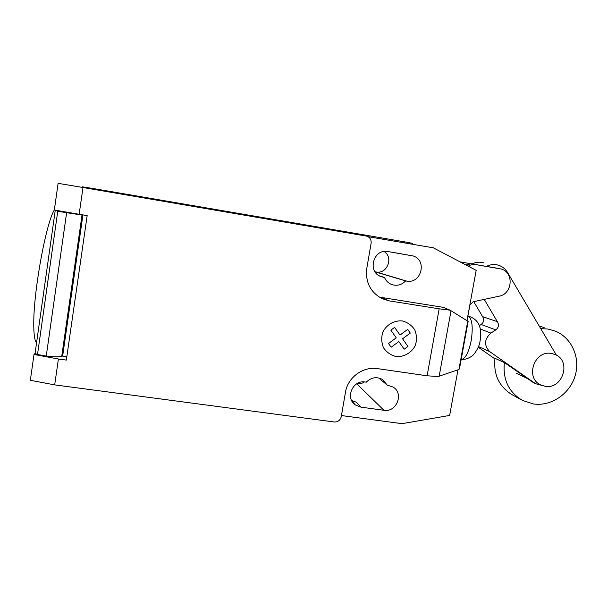 <?xml version="1.0" encoding="UTF-8"?>
<svg xmlns="http://www.w3.org/2000/svg" width="607" height="607" viewBox="0 0 607 607"><rect width="100%" height="100%" fill="white"/><g stroke="black" fill="none" stroke-linecap="round" stroke-linejoin="round"><path stroke-width="0.91" d="M551.437 353.464C534.213 349.943 524.752 378.093 540.807 384.929L545.147 386.272C562.697 389.709 571.771 360.824 555.071 354.511L551.437 353.464M468.445 266.291L469.871 265.236L474.219 264.333L501.397 269.06C514.22 272.619 512.437 294.016 499.204 296.17L473.103 301.785L469.879 305.184L467.064 320.579M496.617 268.112L470.956 263.772L466.115 265.062M498.931 268.514L495.411 267.907M474.219 264.333L470.956 263.772M469.871 265.236L466.662 264.667M472.155 263.939L460.106 261.905M460.129 261.913L472.147 263.946M521.55 399.907L512.596 394.998C499.212 387.008 493.332 374.762 494.963 358.267M504.387 362.607C502.695 379.595 508.719 392.198 522.468 400.408L533.492 403.974C551.209 406.569 569.844 393.882 575.148 375.763C580.618 357.69 571.673 337.515 554.995 330.982L547.802 329.009L540.731 328.63M539.213 326.058L544.138 327.575M494.955 358.305L504.584 362.698L533.257 382.501M541.77 385.362L535.973 383.806L533.925 382.592L489.735 351.635L478.498 346.612M478.255 347.227L494.88 358.851M489.735 351.635C483.809 345.322 484.211 339.138 490.934 333.091L495.798 329.889C498.681 327.53 499.189 324.783 497.33 321.672L482.603 316.649C484.386 319.623 483.908 322.234 481.154 324.487L479.302 325.701M495.798 329.889L481.154 324.487M490.934 333.091L480.22 328.964M486.488 266.397C490.517 264.394 494.622 264.03 498.795 265.32C502.543 266.594 505.449 268.954 507.52 272.406L556.407 355.171M483.9 262.922C479.887 261.685 475.956 262.034 472.102 263.969M473.756 301.649L482.603 316.649M497.33 321.672L484.257 299.388M451.031 310.731L468.141 321.407L459.491 368.692L458.907 369.481L438.133 376.537L427.116 375.794L439.164 308.811L450.144 310.185L451.031 310.731L439.18 376.181M458.907 369.481L467.769 321.012M427.116 375.794L377.493 368.616C363.047 366.196 347.682 377.508 345.459 392.281L341.255 416.698C340.254 420.332 337.879 422.093 334.131 421.971L54.691 384.884L58.401 359.003L33.992 354.473L30.35 380.301L54.691 384.884M82.992 187.51L58.105 183.329L54.342 210.03L79.153 214.271L82.992 187.51L367.098 236.206C370.103 237.565 371.446 239.924 371.112 243.286L366.78 268.415C365.277 282.134 370.369 292.217 382.069 298.652L389.337 300.897L439.164 308.811M79.153 214.271L87.165 215.599L66.338 360.095L58.401 359.003M62.331 356.097L66.823 356.719M33.992 354.473L35.168 353.365M82.893 215.227L62.68 355.831L82.893 215.227L57.741 211.289L37.52 354.458L46.253 356.081L66.618 212.807M74.555 213.717L57.741 211.289M83.151 214.931L81.55 214.666M46.253 356.081C53.507 356.969 58.667 357.053 61.732 356.332L62.68 355.831M55.184 210.773L35.153 352.819C34.728 353.282 35.517 353.828 37.52 354.458M36.579 342.697L36.291 342.401C34.569 340.284 33.726 333.933 33.764 323.341C33.597 290.677 45.988 223.3 54.364 209.885M93.774 189.354L93.873 188.64L82.309 186.804L82.226 187.381M93.873 188.64L404.323 241.791L404.141 242.838M412.752 243.369L404.323 241.791M379.208 297.081L443.247 307.347L450.144 310.185M457.989 369.792L449.643 415.438L401.986 423.671L341.453 415.552M368.092 236.677L433.337 247.831L476.169 270.35L466.995 320.542M387.258 385.134L382.577 379.55C376.674 376.446 371.249 377.319 366.302 382.167L365.239 382.015C352.758 379.61 344.829 398.154 355.399 404.96L360.869 407.138L383.905 410.279C396.629 412.654 404.239 393.359 393.048 387.023L387.258 385.134L378.677 377.964M384.519 277.467C385.847 280.624 388.048 282.9 391.105 284.288C396.591 286.314 401.424 285.191 405.62 280.912L406.675 281.087C421.129 284.129 427.472 260.479 413.352 256.017L387.934 251.526C373.692 248.422 366.947 271.367 380.559 276.451L384.519 277.467L379.36 275.851M375.096 271.883L376.074 271.966C387.205 274.364 393.852 257.368 384.056 251.48M405.62 280.912L375.149 271.815M360.869 407.138L356.324 402.213L351.65 400.529M356.802 383.768C359.549 384.094 362.098 383.487 364.458 381.932M391.136 347.227L388.518 343.524L396.242 337.826L390.87 330.147L394.626 327.385L399.99 335.072L407.692 329.396L410.279 333.114L402.578 338.789L407.912 346.43L404.186 349.184L398.845 341.551L391.136 347.227M396.014 356.544C404.095 357.182 411.721 352.735 415.393 345.269C416.979 339.958 416.759 334.776 414.718 329.73C411.66 325.261 407.525 322.325 402.304 320.913C394.193 320.208 386.484 324.662 382.789 332.196C381.204 337.56 381.454 342.765 383.533 347.819C386.636 352.272 390.794 355.178 396.014 356.544M533.925 382.592L530.973 381.181M467.898 316.012L468.217 316.095C472.2 318.903 473.194 327.097 471.199 340.702C468.892 351.696 465.812 357.918 461.957 359.367L461.95 359.374C466.616 359.875 472.284 356.104 472.489 355.565C472.618 356.134 478.961 348.729 479.985 341.544C481.176 334.222 482.724 320.435 468.361 316.156M62.847 356.165L62.938 355.535M381.143 297.46L389.337 300.897M406.675 281.087L376.074 271.966M383.905 410.279L356.757 383.799M383.449 277.293L380.111 276.246M526.793 378.252L516.375 373.29M535.973 383.806L533.014 382.387M461.214 359.261L461.95 359.374M58.014 210.659L57.938 211.19M82.013 215.151L61.732 356.332M413.352 256.017L395.582 252.816M355.399 404.96L352.03 401.227M412.548 243.255L412.373 244.242"/></g></svg>
